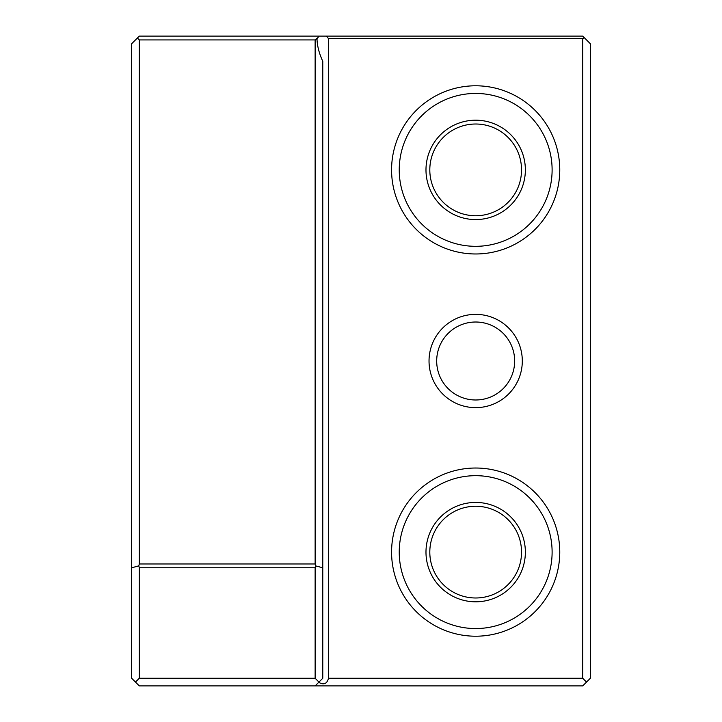 <?xml version="1.0" encoding="UTF-8"?>
<svg xmlns="http://www.w3.org/2000/svg" width="722" height="722" viewBox="0 0 722 722"><rect width="100%" height="100%" fill="white"/><g stroke="black" fill="none" stroke-linecap="round" stroke-linejoin="round"><path stroke-width="1.08" d="M582.699 678.256L328.51 678.256L328.51 38.645L582.699 38.645L584.315 37.715L590.343 43.744L590.343 678.256L586.517 682.073L582.699 678.256L582.699 38.645M559.767 169.887A84.095 84.095 0 0 0 433.624 97.055A84.095 84.095 0 0 0 433.624 242.709A84.095 84.095 0 0 0 559.767 169.887M559.767 552.113A84.095 84.095 0 0 0 433.624 479.291A84.095 84.095 0 0 0 433.624 624.945A84.095 84.095 0 0 0 559.767 552.113M522.304 361A46.632 46.632 0 0 0 452.351 320.613A46.632 46.632 0 0 0 452.351 401.387A46.632 46.632 0 0 0 522.304 361M137.397 38.013L131.657 43.744L131.657 567.79L138.795 565.877L139.301 563.963L315.135 563.963L315.135 39.927L139.301 39.927L137.397 38.013L139.301 36.1L326.434 36.1L328.51 38.645M328.51 678.256C327.012 683.869 323.754 685.223 318.718 682.308M317.039 39.927L317.039 38.645L316.407 38.645L317.039 39.927C317.391 46.632 319.305 53.771 322.779 61.316L322.779 678.256L318.953 682.073L315.135 678.256L315.135 567.79L139.301 567.79L139.301 678.256L315.135 678.256M317.039 38.645L319.115 36.1M326.434 36.1L582.699 36.1L584.315 37.715M586.517 682.073L582.699 685.9L139.301 685.9L135.483 682.073L139.301 678.256M315.135 685.9L318.953 682.073M315.135 567.79L315.64 565.877L322.779 567.79M139.301 567.79L138.795 565.877M315.64 565.877L315.135 563.963M316.407 38.645L315.135 39.927M429.807 169.887A45.865 45.865 0 0 1 498.604 130.159A45.865 45.865 0 0 1 498.604 209.606A45.865 45.865 0 0 1 429.807 169.887M135.483 682.073L131.657 678.256L131.657 567.79M139.301 39.927L139.301 563.963M514.66 361A38.988 38.988 0 0 0 456.178 327.237A38.988 38.988 0 0 0 456.178 394.763A38.988 38.988 0 0 0 514.66 361M425.98 552.113A49.692 49.692 0 0 1 475.672 502.431A49.692 49.692 0 0 1 525.363 552.113A49.692 49.692 0 0 1 475.672 601.805A49.692 49.692 0 0 1 425.98 552.113M552.113 552.113A76.451 76.451 0 0 0 437.451 485.915A76.451 76.451 0 0 0 437.451 618.321A76.451 76.451 0 0 0 552.113 552.113M429.807 552.113A45.865 45.865 0 0 1 498.604 512.394A45.865 45.865 0 0 1 498.604 591.841A45.865 45.865 0 0 1 429.807 552.113M425.98 169.887A49.692 49.692 0 0 1 475.672 120.195A49.692 49.692 0 0 1 525.363 169.887A49.692 49.692 0 0 1 475.672 219.569A49.692 49.692 0 0 1 425.98 169.887M552.113 169.887A76.451 76.451 0 0 0 437.451 103.679A76.451 76.451 0 0 0 437.451 236.085A76.451 76.451 0 0 0 552.113 169.887"/></g></svg>
